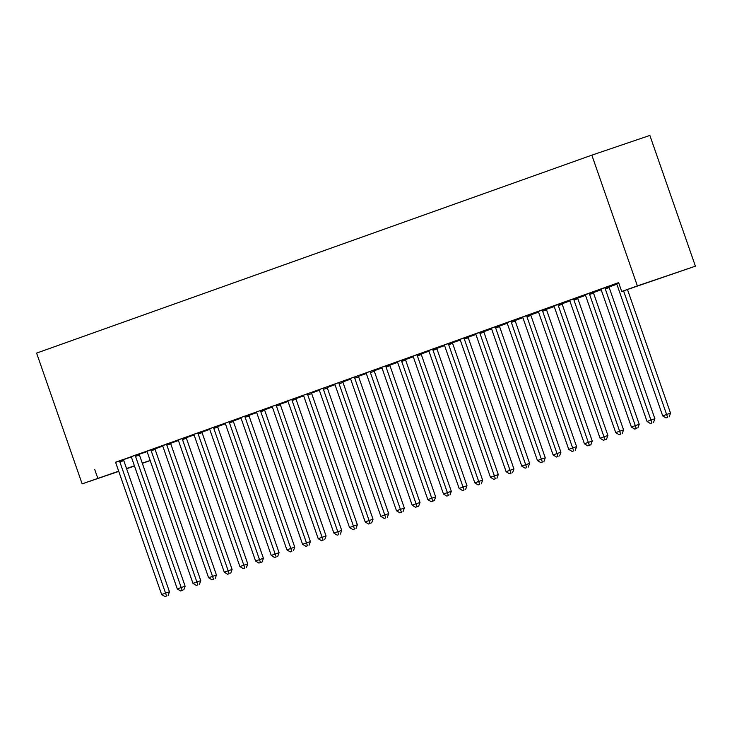 <?xml version="1.0" encoding="UTF-8"?>
<svg xmlns="http://www.w3.org/2000/svg" width="732" height="732" viewBox="0 0 732 732"><rect width="100%" height="100%" fill="white"/><g stroke="black" fill="none" stroke-linecap="round" stroke-linejoin="round"><path stroke-width="1.1" d="M154.964 448.89L162.724 446.117M170.62 443.308L178.388 440.536M186.276 437.718L194.044 434.954M201.94 432.136L209.7 429.373M217.596 426.555L225.355 423.791M233.252 420.973L241.02 418.21M248.907 415.392L256.676 412.628M264.572 409.81L272.331 407.038M280.228 404.229L287.996 401.456M295.884 398.647L303.652 395.875M311.548 393.066L319.308 390.293M327.204 387.484L334.963 384.712M342.86 381.894L350.628 379.13M358.515 376.312L366.284 373.549M374.18 370.731L381.939 367.967M389.836 365.149L397.595 362.386M405.491 359.568L413.26 356.804M421.156 353.986L428.915 351.214M436.812 348.405L444.571 345.632M452.468 342.823L460.236 340.051M468.123 337.242L475.892 334.469M483.788 331.66L491.547 328.888M499.444 326.069L507.203 323.306M515.099 320.488L522.868 317.725M530.755 314.906L538.523 312.143M546.42 309.325L554.179 306.562M562.075 303.743L569.844 300.98M577.731 298.162L585.499 295.389M593.396 292.58L601.155 289.808M609.051 286.999L616.811 284.226M150.188 460.556L142.347 463.347M115.427 462.359L618.622 282.625L621.715 291.482L695.4 266.173L649.87 135.429L591.84 155.157L36.6 353.108L82.13 483.852L118.685 471.17M170.593 443.125L173.145 442.21L170.593 443.08M162.632 445.944L159.832 446.895L162.605 445.907M139.245 453.785L131.028 456.695M201.913 431.962L204.466 431.047L201.904 431.917M193.943 434.781L191.144 435.732L193.925 434.744M170.565 442.613L162.522 445.788A2.342 1.665 -108.8 0 1 162.925 446.575L208.611 577.768L216.443 575.032L170.757 443.839A2.342 1.665 -108.8 0 1 170.583 442.979L170.556 442.576M233.224 420.799L235.777 419.884L233.224 420.754M225.264 423.618L222.464 424.569L225.236 423.581M201.876 431.45L193.66 434.36M264.545 409.627L267.098 408.721L264.545 409.591M256.575 412.455L253.784 413.406L256.557 412.418M233.197 420.287L224.971 423.197M295.865 398.464L298.409 397.558L295.856 398.428M287.896 401.292L285.096 402.234L287.868 401.246M264.508 409.124L256.292 412.034M327.177 387.301L329.729 386.395L327.177 387.255M319.207 390.119L316.416 391.071L319.189 390.083M295.829 397.961L287.603 400.871M358.497 376.138L361.05 375.223L358.488 376.092M350.527 378.956L347.727 379.908L350.5 378.92M323.224 388.125L318.923 389.698M389.808 364.975L392.361 364.06L389.808 364.929M381.839 367.793L379.048 368.745L381.82 367.757M354.544 376.962L350.235 378.536M423.682 352.897L421.12 353.766L423.682 352.897M413.159 356.63L410.359 357.582L413.132 356.594M389.781 364.463L381.555 367.373M454.993 341.734L452.44 342.603L454.993 341.734M444.48 345.467L441.68 346.41L444.452 345.422M421.092 353.3L412.875 356.21M483.761 331.477L486.313 330.571L483.751 331.431M475.791 334.295L473 335.247L475.773 334.259M452.413 342.137L444.187 345.047M515.072 320.314L517.625 319.399L515.072 320.268M507.111 323.132L504.311 324.084L507.084 323.096M483.724 330.965L475.507 333.874M546.392 309.151L548.945 308.236L546.392 309.105M538.423 311.969L535.632 312.921L538.404 311.933M515.044 319.802L506.818 322.711M577.713 297.979L580.256 297.073L577.704 297.942M569.743 300.806L566.943 301.758L569.716 300.77M546.356 308.639L538.139 311.548M609.024 286.816L611.577 285.91L609.024 286.779M601.054 289.643L598.264 290.586L601.036 289.598M577.676 297.476L569.45 300.385M608.997 286.313L600.771 289.222M123.598 459.586L131.238 456.988M139.272 454.252L147.022 451.626M618.686 282.79L616.426 283.632M593.332 291.894L585.115 294.804M616.719 284.053L613.919 285.004L616.692 284.016M562.02 303.057L553.795 305.967M593.368 292.397L595.921 291.492L593.359 292.361M585.399 295.225L582.599 296.176L585.38 295.179M530.7 314.22L522.474 317.13M562.048 303.56L564.601 302.655L562.048 303.524M554.087 306.388L551.288 307.339L554.06 306.351M499.389 325.383L491.163 328.293M530.737 314.733L533.289 313.818L530.727 314.687M522.767 317.551L519.967 318.502L522.74 317.514M468.068 336.546L459.842 339.456M499.416 325.896L501.969 324.981L499.416 325.85M491.447 328.714L488.656 329.665L491.428 328.677M436.748 347.718L428.531 350.628M470.649 336.153L468.096 337.022L470.649 336.153M460.135 339.877L457.335 340.828L460.108 339.84M405.437 358.881L397.211 361.791M439.337 347.316L436.784 348.185L439.337 347.316M428.815 351.049L426.024 352L428.796 351.003M370.2 371.38L365.899 372.954M408.017 358.479L405.464 359.348L408.017 358.479M397.503 362.212L394.704 363.163L397.476 362.175M338.879 382.543L334.579 384.117M374.153 370.557L376.706 369.642L374.153 370.511M366.183 373.375L363.392 374.327L366.165 373.338M307.568 393.706L303.268 395.28M342.832 381.72L345.385 380.805L342.832 381.674M334.872 384.538L332.072 385.49L334.844 384.501M280.173 403.542L271.947 406.452M311.521 392.883L314.074 391.977L311.512 392.846M303.551 395.701L300.751 396.653L303.533 395.664M248.853 414.705L240.627 417.615M280.2 404.046L282.753 403.14L280.2 404.009M272.24 406.873L269.44 407.825L272.213 406.827M217.541 425.868L209.315 428.778M248.889 415.209L251.442 414.303L248.88 415.172M240.92 418.036L238.12 418.988L240.892 417.999M186.221 437.031L177.995 439.941M217.569 426.381L220.122 425.466L217.569 426.335M209.599 429.199L206.808 430.151L209.581 429.162M154.9 448.194L146.867 451.37A2.342 1.665 -108.8 0 1 147.269 452.156L192.955 583.349L200.788 580.622L155.102 449.421A2.342 1.665 -108.8 0 1 154.928 448.56L154.9 448.158M186.257 437.544L188.801 436.629L186.248 437.498M178.288 440.362L175.488 441.314L178.26 440.325M123.589 459.367L115.363 462.276M154.937 448.707L157.49 447.801L154.937 448.67M146.967 451.525L144.177 452.477L146.949 451.488M126.535 468.498L134.423 465.817M142.273 463.146L150.161 460.474M82.13 483.852L118.767 471.399M126.618 468.736L134.505 466.055M94.703 469.404L97.786 478.271M621.715 291.482L637.371 285.901L591.84 155.157M695.4 266.173L637.371 285.901M623.563 290.86L666.614 414.477L662.698 415.877L617.012 284.684A2.342 1.665 -108.8 0 0 616.609 283.897L616.408 283.604M627.48 289.524L670.53 413.15L666.614 414.477L667.621 417.377L666.047 417.935L667.621 417.377M669.185 416.847L670.53 413.15M662.698 415.877L666.047 417.935M605.071 287.639L605.089 287.996A2.342 1.665 -108.8 0 0 605.263 288.865L650.949 420.058L647.042 421.458L601.356 290.265A2.342 1.665 -108.8 0 0 600.954 289.479L600.743 289.186M608.987 286.267L609.015 286.67A2.342 1.665 -108.8 0 0 609.189 287.539L654.875 418.731L650.949 420.058L651.956 422.959L650.391 423.517L651.956 422.959M653.53 422.428L654.875 418.731M647.042 421.458L650.391 423.517M589.416 293.221L589.434 293.578A2.342 1.665 -108.8 0 0 589.608 294.447L635.294 425.64L631.377 427.04L585.692 295.847A2.342 1.665 -108.8 0 0 585.289 295.06L585.088 294.767M593.332 291.848L593.359 292.251A2.342 1.665 -108.8 0 0 593.533 293.12L639.219 424.313L635.294 425.64L636.3 428.54L634.736 429.098L636.3 428.54M637.865 428.01L639.219 424.313M631.377 427.04L634.736 429.098M573.751 298.802L573.778 299.168A2.342 1.665 -108.8 0 0 573.952 300.029L619.638 431.23L615.722 432.621L570.036 301.428A2.342 1.665 -108.8 0 0 569.633 300.642L569.432 300.349M577.676 297.43L577.694 297.833A2.342 1.665 -108.8 0 0 577.868 298.702L623.554 429.894L619.638 431.23L620.644 434.122L619.08 434.68L620.644 434.122M622.209 433.591L623.554 429.894M615.722 432.621L619.08 434.68M558.095 304.393L558.113 304.75A2.342 1.665 -108.8 0 0 558.296 305.619L603.982 436.812L600.066 438.203L554.38 307.01A2.342 1.665 -108.8 0 0 553.978 306.223L553.767 305.93M562.011 303.011L562.039 303.414A2.342 1.665 -108.8 0 0 562.213 304.283L607.899 435.476L603.982 436.812L604.98 439.712L603.415 440.271L606.553 439.173L604.98 439.712M606.553 439.173L607.899 435.476M600.066 438.203L603.415 440.271M542.439 309.975L542.458 310.331A2.342 1.665 -108.8 0 0 542.632 311.201L588.318 442.393L584.411 443.784L538.715 312.591A2.342 1.665 -108.8 0 0 538.322 311.805L538.112 311.512M546.356 308.593L546.383 308.995A2.342 1.665 -108.8 0 0 546.557 309.865L592.243 441.057L588.318 442.393L589.324 445.294L587.759 445.852L590.898 444.754L589.324 445.294M590.898 444.754L592.243 441.057M584.411 443.784L587.759 445.852M526.784 315.556L526.802 315.913A2.342 1.665 -108.8 0 0 526.976 316.782L572.662 447.975L568.746 449.366L523.06 318.173A2.342 1.665 -108.8 0 0 522.657 317.386L522.456 317.093M530.7 314.184L530.718 314.577A2.342 1.665 -108.8 0 0 530.901 315.446L576.587 446.639L572.662 447.975L573.668 450.875L572.104 451.434L573.668 450.875M575.233 450.336L576.587 446.639M568.746 449.366L572.104 451.434M511.119 321.138L511.146 321.494A2.342 1.665 -108.8 0 0 511.32 322.364L557.006 453.556L553.09 454.947L507.404 323.754A2.342 1.665 -108.8 0 0 507.002 322.968L506.8 322.675M515.044 319.765L515.063 320.159A2.342 1.665 -108.8 0 0 515.237 321.028L560.922 452.22L557.006 453.556L558.013 456.457L556.448 457.015L558.013 456.457M559.577 455.926L560.922 452.22M553.09 454.947L556.448 457.015M495.463 326.719L495.482 327.076A2.342 1.665 -108.8 0 0 495.656 327.945L541.351 459.138L537.434 460.538L491.748 329.336A2.342 1.665 -108.8 0 0 491.346 328.549L491.135 328.265M499.38 325.347L499.407 325.74A2.342 1.665 -108.8 0 0 499.581 326.609L545.267 457.802L541.351 459.138L542.348 462.038L540.783 462.597L542.348 462.038M543.922 461.508L545.267 457.802M537.434 460.538L540.783 462.597M479.808 332.301L479.826 332.657A2.342 1.665 -108.8 0 0 480 333.527L525.686 464.719L521.77 466.119L476.084 334.927A2.342 1.665 -108.8 0 0 475.681 334.14L475.48 333.847M483.724 330.928L483.751 331.331A2.342 1.665 -108.8 0 0 483.925 332.191L529.611 463.383L525.686 464.719L526.692 467.62L525.128 468.178L526.692 467.62M528.257 467.089L529.611 463.383M521.77 466.119L525.128 468.178M464.152 337.882L464.17 338.239A2.342 1.665 -108.8 0 0 464.344 339.108L510.03 470.301L506.114 471.701L460.428 340.508A2.342 1.665 -108.8 0 0 460.025 339.721L459.824 339.428M468.068 336.51L468.087 336.912A2.342 1.665 -108.8 0 0 468.26 337.772L513.946 468.974L510.03 470.301L511.037 473.201L509.472 473.76L511.037 473.201M512.601 472.671L513.946 468.974M506.114 471.701L509.472 473.76M448.487 343.464L448.506 343.82A2.342 1.665 -108.8 0 0 448.689 344.69L494.374 475.882L490.458 477.282L444.772 346.09A2.342 1.665 -108.8 0 0 444.37 345.303L444.159 345.01M452.403 342.091L452.431 342.494A2.342 1.665 -108.8 0 0 452.605 343.363L498.291 474.556L494.374 475.882L495.381 478.783L493.807 479.341L495.381 478.783M496.946 478.252L498.291 474.556M490.458 477.282L493.807 479.341M432.832 349.045L432.85 349.402A2.342 1.665 -108.8 0 0 433.024 350.271L478.71 481.464L474.803 482.864L429.117 351.671A2.342 1.665 -108.8 0 0 428.714 350.884L428.504 350.591M436.748 347.673L436.775 348.075A2.342 1.665 -108.8 0 0 436.949 348.944L482.635 480.137L478.71 481.464L479.716 484.364L478.152 484.923L479.716 484.364M481.29 483.834L482.635 480.137M474.803 482.864L478.152 484.923M417.176 354.627L417.194 354.993A2.342 1.665 -108.8 0 0 417.368 355.853L463.054 487.054L459.138 488.445L413.452 357.253A2.342 1.665 -108.8 0 0 413.049 356.466L412.848 356.173M421.092 353.254L421.11 353.657A2.342 1.665 -108.8 0 0 421.293 354.526L466.979 485.719L463.054 487.054L464.061 489.946L462.496 490.504L464.061 489.946M465.625 489.415L466.979 485.719M459.138 488.445L462.496 490.504M401.511 360.217L401.539 360.574A2.342 1.665 -108.8 0 0 401.712 361.443L447.398 492.636L443.482 494.027L397.796 362.834A2.342 1.665 -108.8 0 0 397.394 362.047L397.192 361.754M405.437 358.836L405.455 359.238A2.342 1.665 -108.8 0 0 405.629 360.107L451.315 491.3L447.398 492.636L448.405 495.537L446.84 496.095L448.405 495.537M449.97 494.997L451.315 491.3M443.482 494.027L446.84 496.095M385.856 365.799L385.874 366.156A2.342 1.665 -108.8 0 0 386.048 367.025L431.743 498.218L427.827 499.608L382.141 368.416A2.342 1.665 -108.8 0 0 381.738 367.629L381.528 367.336M389.772 364.417L389.799 364.82A2.342 1.665 -108.8 0 0 389.973 365.689L435.659 496.882L431.743 498.218L432.74 501.118L431.175 501.676L434.314 500.578L432.74 501.118M434.314 500.578L435.659 496.882M427.827 499.608L431.175 501.676M370.218 371.737A2.342 1.665 -108.8 0 0 370.392 372.606L416.078 503.799L412.162 505.19L366.476 373.997A2.342 1.665 -108.8 0 0 366.082 373.21L365.872 372.917M374.144 370.401A2.342 1.665 -108.8 0 0 374.317 371.27L420.003 502.463L416.078 503.799L417.084 506.7L415.52 507.258L418.658 506.16L417.084 506.7M418.658 506.16L420.003 502.463M412.162 505.19L415.52 507.258M354.562 377.319A2.342 1.665 -108.8 0 0 354.736 378.188L400.422 509.381L396.506 510.771L350.82 379.579A2.342 1.665 -108.8 0 0 350.418 378.792L350.216 378.499M358.479 375.983A2.342 1.665 -108.8 0 0 358.653 376.852L404.348 508.045L400.422 509.381L401.429 512.281L399.864 512.839L401.429 512.281M402.993 511.75L404.348 508.045M396.506 510.771L399.864 512.839M338.907 382.9A2.342 1.665 -108.8 0 0 339.081 383.769L384.767 514.962L380.85 516.362L335.165 385.16A2.342 1.665 -108.8 0 0 334.762 384.373L334.561 384.09M342.823 381.564A2.342 1.665 -108.8 0 0 342.997 382.433L388.683 513.626L384.767 514.962L385.773 517.863L384.199 518.421L385.773 517.863M387.338 517.332L388.683 513.626M380.85 516.362L384.199 518.421M323.242 388.482A2.342 1.665 -108.8 0 0 323.416 389.351L369.102 520.543L365.195 521.943L319.509 390.751A2.342 1.665 -108.8 0 0 319.106 389.964L318.896 389.671M327.167 387.155A2.342 1.665 -108.8 0 0 327.341 388.015L373.027 519.208L369.102 520.543L370.108 523.444L368.544 524.002L370.108 523.444M371.682 522.913L373.027 519.208M365.195 521.943L368.544 524.002M307.586 394.063A2.342 1.665 -108.8 0 0 307.76 394.932L353.446 526.125L349.53 527.525L303.844 396.332A2.342 1.665 -108.8 0 0 303.441 395.545L303.24 395.253M311.503 392.736A2.342 1.665 -108.8 0 0 311.686 393.596L357.372 524.798L353.446 526.125L354.453 529.026L352.888 529.584L354.453 529.026M356.017 528.495L357.372 524.798M349.53 527.525L352.888 529.584M291.903 399.288L291.931 399.645A2.342 1.665 -108.8 0 0 292.105 400.514L337.791 531.707L333.874 533.106L288.188 401.914A2.342 1.665 -108.8 0 0 287.786 401.127L287.585 400.834M295.829 397.915L295.847 398.318A2.342 1.665 -108.8 0 0 296.021 399.187L341.707 530.38L337.791 531.707L338.797 534.607L337.232 535.165L338.797 534.607M340.362 534.076L341.707 530.38M333.874 533.106L337.232 535.165M276.248 404.869L276.266 405.226A2.342 1.665 -108.8 0 0 276.449 406.095L322.135 537.288L318.219 538.688L272.533 407.495A2.342 1.665 -108.8 0 0 272.13 406.708L271.92 406.416M280.164 403.497L280.191 403.899A2.342 1.665 -108.8 0 0 280.365 404.769L326.051 535.961L322.135 537.288L323.132 540.189L321.568 540.747L323.132 540.189M324.706 539.658L326.051 535.961M318.219 538.688L321.568 540.747M260.592 410.451L260.61 410.817A2.342 1.665 -108.8 0 0 260.784 411.677L306.47 542.879L302.563 544.269L256.868 413.077A2.342 1.665 -108.8 0 0 256.475 412.29L256.264 411.997M264.508 409.078L264.536 409.481A2.342 1.665 -108.8 0 0 264.71 410.35L310.395 541.543L306.47 542.879L307.477 545.77L305.912 546.328L307.477 545.77M309.05 545.239L310.395 541.543M302.563 544.269L305.912 546.328M244.936 416.041L244.955 416.398A2.342 1.665 -108.8 0 0 245.129 417.267L290.814 548.46L286.898 549.851L241.212 418.658A2.342 1.665 -108.8 0 0 240.81 417.871L240.608 417.579M248.853 414.66L248.871 415.062A2.342 1.665 -108.8 0 0 249.054 415.932L294.74 547.124L290.814 548.46L291.821 551.361L290.256 551.919L291.821 551.361M293.386 550.821L294.74 547.124M286.898 549.851L290.256 551.919M229.272 421.623L229.299 421.98A2.342 1.665 -108.8 0 0 229.473 422.849L275.159 554.042L271.243 555.432L225.557 424.24A2.342 1.665 -108.8 0 0 225.154 423.453L224.953 423.16M233.197 420.241L233.215 420.644A2.342 1.665 -108.8 0 0 233.389 421.513L279.075 552.706L275.159 554.042L276.165 556.942L274.601 557.5L276.165 556.942M277.73 556.402L279.075 552.706M271.243 555.432L274.601 557.5M213.616 427.204L213.634 427.561A2.342 1.665 -108.8 0 0 213.808 428.43L259.503 559.623L255.587 561.014L209.901 429.821A2.342 1.665 -108.8 0 0 209.498 429.034L209.288 428.742M217.532 425.832L217.56 426.225A2.342 1.665 -108.8 0 0 217.733 427.095L263.419 558.287L259.503 559.623L260.5 562.524L258.936 563.082L262.074 561.984L260.5 562.524M262.074 561.984L263.419 558.287M255.587 561.014L258.936 563.082M197.96 432.786L197.979 433.143A2.342 1.665 -108.8 0 0 198.152 434.012L243.838 565.205L239.922 566.595L194.236 435.403A2.342 1.665 -108.8 0 0 193.834 434.616L193.632 434.323M201.876 431.413L201.904 431.807A2.342 1.665 -108.8 0 0 202.078 432.676L247.764 563.869L243.838 565.205L244.845 568.105L243.28 568.663L244.845 568.105M246.41 567.574L247.764 563.869M239.922 566.595L243.28 568.663M182.295 438.367L182.323 438.724A2.342 1.665 -108.8 0 0 182.497 439.593L228.183 570.786L224.267 572.186L178.581 440.984A2.342 1.665 -108.8 0 0 178.178 440.197L177.977 439.914M186.221 436.995L186.239 437.388A2.342 1.665 -108.8 0 0 186.413 438.258L232.099 569.45L228.183 570.786L229.189 573.687L227.625 574.245L229.189 573.687M230.754 573.156L232.099 569.45M224.267 572.186L227.625 574.245M166.64 443.949L166.658 444.306A2.342 1.665 -108.8 0 0 166.841 445.175L213.534 579.268L211.96 579.826L213.534 579.268M215.098 578.738L216.443 575.032M208.611 577.768L211.96 579.826M150.984 449.53L151.002 449.887A2.342 1.665 -108.8 0 0 151.176 450.756L197.869 584.85L196.304 585.408L197.869 584.85M199.443 584.319L200.788 580.622M192.955 583.349L196.304 585.408M135.329 455.112L135.347 455.469A2.342 1.665 -108.8 0 0 135.521 456.338L181.207 587.531L177.29 588.931L131.604 457.738A2.342 1.665 -108.8 0 0 131.202 456.951L131.001 456.658M139.245 453.739L139.263 454.142A2.342 1.665 -108.8 0 0 139.446 455.011L185.132 586.204L181.207 587.531L182.213 590.431L180.648 590.989L182.213 590.431M183.778 589.901L185.132 586.204M177.29 588.931L180.648 590.989M119.664 460.693L119.691 461.05A2.342 1.665 -108.8 0 0 119.865 461.919L165.551 593.112L161.635 594.512L115.949 463.319A2.342 1.665 -108.8 0 0 115.546 462.533L115.345 462.24M123.589 459.321L123.607 459.723A2.342 1.665 -108.8 0 0 123.781 460.593L169.467 591.785L165.551 593.112L166.557 596.013L164.993 596.571L166.557 596.013M168.122 595.482L169.467 591.785M161.635 594.512L164.993 596.571M605.089 287.996L609.015 286.67M605.263 288.865L609.189 287.539M589.434 293.578L593.359 292.251M589.608 294.447L593.533 293.12M573.778 299.168L577.694 297.833M573.952 300.029L577.868 298.702M558.113 304.75L562.039 303.414M558.296 305.619L562.213 304.283M542.458 310.331L546.383 308.995M542.632 311.201L546.557 309.865M526.802 315.913L530.718 314.577M526.976 316.782L530.901 315.446M511.146 321.494L515.063 320.159M511.32 322.364L515.237 321.028M495.482 327.076L499.407 325.74M495.656 327.945L499.581 326.609M479.826 332.657L483.751 331.331M480 333.527L483.925 332.191M464.17 338.239L468.087 336.912M464.344 339.108L468.26 337.772M448.506 343.82L452.431 342.494M448.689 344.69L452.605 343.363M432.85 349.402L436.775 348.075M433.024 350.271L436.949 348.944M417.194 354.993L421.11 353.657M417.368 355.853L421.293 354.526M401.539 360.574L405.455 359.238M401.712 361.443L405.629 360.107M385.874 366.156L389.799 364.82M386.048 367.025L389.973 365.689M370.392 372.606L374.317 371.27M354.736 378.188L358.653 376.852M339.081 383.769L342.997 382.433M323.416 389.351L327.341 388.015M307.76 394.932L311.686 393.596M291.931 399.645L295.847 398.318M292.105 400.514L296.021 399.187M276.266 405.226L280.191 403.899M276.449 406.095L280.365 404.769M260.61 410.817L264.536 409.481M260.784 411.677L264.71 410.35M244.955 416.398L248.871 415.062M245.129 417.267L249.054 415.932M229.299 421.98L233.215 420.644M229.473 422.849L233.389 421.513M213.634 427.561L217.56 426.225M213.808 428.43L217.733 427.095M197.979 433.143L201.904 431.807M198.152 434.012L202.078 432.676M182.323 438.724L186.239 437.388M182.497 439.593L186.413 438.258M166.658 444.306L170.583 442.979M166.841 445.175L170.757 443.839M151.002 449.887L154.928 448.56M151.176 450.756L155.102 449.421M135.347 455.469L139.263 454.142M135.521 456.338L139.446 455.011M119.691 461.05L123.607 459.723M119.865 461.919L123.781 460.593"/></g></svg>

